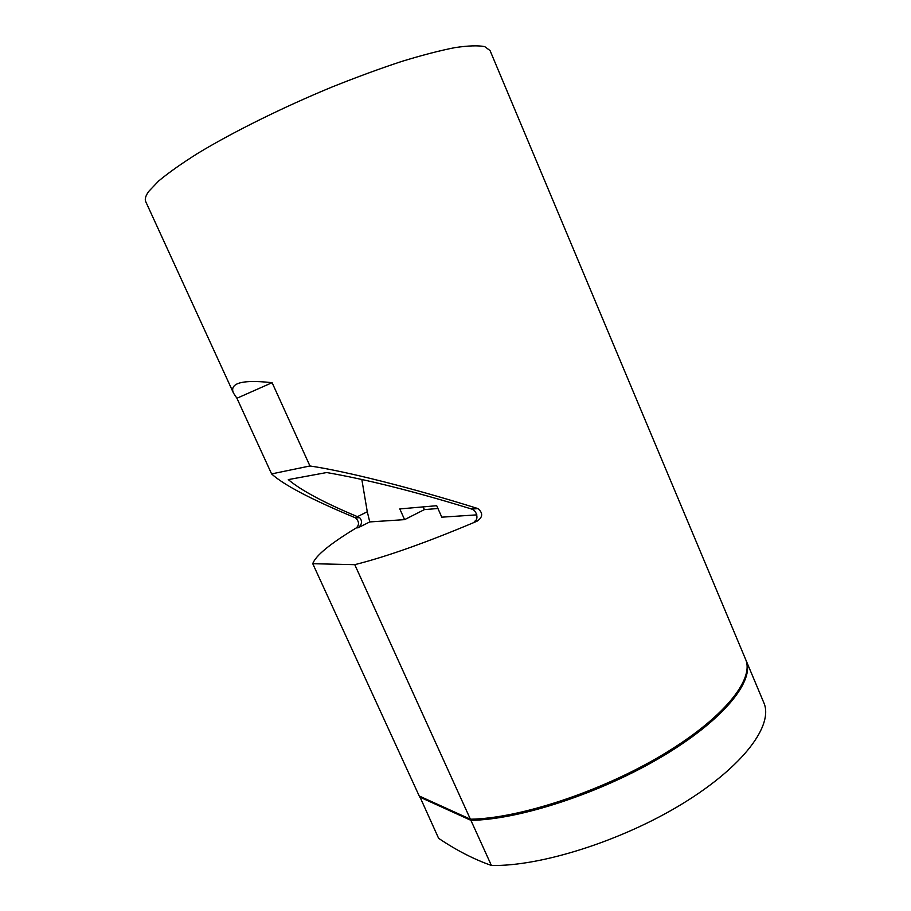 <?xml version="1.0" encoding="UTF-8"?>
<svg xmlns="http://www.w3.org/2000/svg" width="911" height="911" viewBox="0 0 911 911"><rect width="100%" height="100%" fill="white"/><g stroke="black" fill="none" stroke-linecap="round" stroke-linejoin="round"><path stroke-width="1.37" d="M236.928 398.244L233.558 393.21C231.667 389.134 232.772 386.07 236.849 384.032C242.633 381.208 254.385 380.752 272.104 382.677L236.928 398.244L271.603 473.914L309.945 465.976L272.104 382.677M309.945 465.976C345.542 471.192 411.225 487.681 477.148 508.327L477.899 508.611C483.206 513.018 482.91 517.232 476.988 521.229C427.51 542.147 386.776 556.621 354.766 564.672L470.383 819.205C518.917 818.556 600.748 791.761 662.206 755.014C723.824 718.289 754.638 679.242 745.562 659.234L490.05 50.56L484.72 46.62C478.116 45.322 468.186 45.652 454.931 47.623C439.842 50.572 422.009 55.207 401.444 61.515C379.602 68.724 356.44 77.241 331.934 87.046C282.524 107.475 233.398 131.822 198.12 153.128C181.688 163.468 168.535 172.748 158.662 180.982L148.709 191.447C145.578 195.797 144.598 199.213 145.76 201.695L233.558 393.21M470.383 819.205L419.219 795.998L312.758 563.704C315.525 555.733 330.055 543.787 356.338 527.879C359.435 524.816 359.185 521.502 355.62 517.949L355.142 517.71C311.425 499.501 283.572 484.903 271.603 473.914M476.863 514.863L441.789 517.175L436.699 505.707L399.804 508.93L404.598 519.634L369.764 521.923L358.069 527.788L356.338 527.879M361.815 479.402L367.281 511.766L369.764 521.923M354.766 564.672L312.758 563.704M419.698 797.034L470.907 820.333L491.393 865.45C473.914 859.312 456.309 850.27 438.612 838.314L419.595 796.168M742.476 683.967C730.816 708.815 688.932 743.627 632.758 772.05C576.606 800.439 512.642 818.875 471.864 819.627L470.907 819.194M745.779 659.769L746.018 660.304C755.105 680.358 724.325 719.451 662.718 756.198C601.283 792.957 519.441 819.729 470.907 820.333M746.018 660.304L763.817 702.711C773.746 724.78 744.036 765.923 683.091 803.343C622.304 840.762 540.53 866.623 491.393 865.45M423.159 506.88L424.378 509.613L437.94 508.497M424.378 509.613L404.598 519.634M355.142 517.71L359.173 517.402L357.442 516.662C323.804 502.553 300.767 490.209 288.309 479.607L326.685 472.536C366.677 479.505 413.788 491.314 468.026 507.939L470.862 508.805L477.148 508.327M476.988 521.229L474.289 521.377C478.89 520.272 477.148 510.445 471.636 509.09L470.862 508.805M359.173 517.402L359.64 517.642C362.589 521.183 362.066 524.565 358.069 527.788M367.281 511.766L357.442 516.662M471.636 509.09L477.899 508.611M355.62 517.949L359.64 517.642"/></g></svg>
